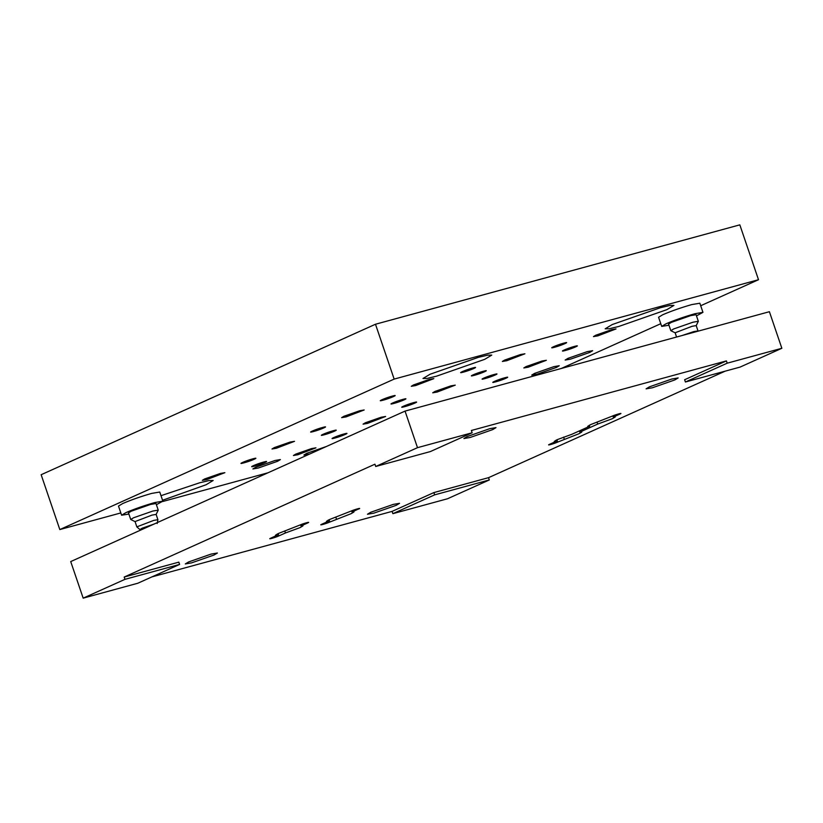 <?xml version="1.0" encoding="UTF-8"?>
<svg xmlns="http://www.w3.org/2000/svg" width="823" height="823" viewBox="0 0 823 823"><rect width="100%" height="100%" fill="white"/><g stroke="black" fill="none" stroke-linecap="round" stroke-linejoin="round"><path stroke-width="1.23" d="M676.568 337.039L675.169 332.831L670.817 330.671L673.636 328.963L692.925 322.225L698.326 321.299L696.196 325.671M675.117 332.78L692.071 326.299L696.207 325.599L698.007 330.918L693.861 331.576L681.856 335.599M698.326 321.299L696.073 314.695L690.682 315.621L671.393 322.359L668.564 324.056L670.817 330.671M668.965 325.239L661.692 326.402L658.575 317.256L662.813 314.705C671.414 311.022 681.063 307.648 691.742 304.592L699.838 303.214L702.955 312.349L696.474 315.878M661.692 326.402L665.92 323.851C674.531 320.168 684.17 316.793 694.859 313.738L702.955 312.349M140.795 529.426L139.787 529.467L136.844 526.905L135.085 521.638L130.734 519.488L133.552 517.78L152.841 511.042L158.242 510.116L156.113 514.488M135.023 521.587L151.977 515.116L156.123 514.406L157.923 519.725L157.152 523.551M136.824 526.874L153.778 520.393L157.913 519.694M139.787 529.467L154.312 523.953M141.299 529.806L140.538 529.21L142.153 528.201L153.85 524.158M158.242 510.116L155.989 503.511L150.599 504.427L131.31 511.176L128.481 512.873L130.734 519.488M128.882 514.056L121.598 515.219L118.491 506.073L122.73 503.522C131.33 499.839 140.98 496.464 151.658 493.409L159.755 492.031L162.872 501.166L156.391 504.694M121.598 515.219L125.837 512.667C134.447 508.974 144.087 505.61 154.775 502.555L162.872 501.166M243.906 462.865C251.282 460.901 260.809 456.621 252.939 458.802C245.573 460.767 236.047 465.057 243.906 462.865L240.995 463.37M255.86 458.308L252.939 458.802M313.563 431.519C320.929 429.555 330.455 425.265 322.595 427.456C315.23 429.421 305.693 433.711 313.563 431.519L310.641 432.024M325.507 426.962L322.595 427.456M383.209 400.173C390.586 398.209 400.112 393.919 392.242 396.11C384.876 398.075 375.35 402.365 383.209 400.173L380.298 400.667M395.163 395.606L392.242 396.11M254.626 466.116C261.992 464.151 271.528 459.872 263.658 462.053C256.292 464.018 246.766 468.308 254.626 466.116L251.715 466.62M266.58 461.559L263.658 462.053M324.283 434.77C331.648 432.805 341.175 428.516 333.315 430.707C325.939 432.672 316.413 436.962 324.283 434.77L321.361 435.274M336.226 430.213L333.315 430.707M393.929 403.424C401.295 401.459 410.831 397.17 402.961 399.361C395.596 401.326 386.069 405.616 393.929 403.424L391.018 403.918M405.883 398.857L402.961 399.361M463.586 372.078C470.951 370.113 480.478 365.824 472.618 368.015C465.252 369.98 455.716 374.27 463.586 372.078L460.664 372.572M475.529 367.511L472.618 368.015M335.002 438.021C342.368 436.056 351.894 431.766 344.035 433.958C336.658 435.923 327.132 440.212 335.002 438.021L332.081 438.525M346.946 433.464L344.035 433.958M404.649 406.675C412.014 404.71 421.551 400.42 413.681 402.612C406.315 404.577 396.789 408.866 404.649 406.675L401.737 407.169M416.603 402.108L413.681 402.612M474.305 375.329C481.671 373.364 491.197 369.074 483.338 371.266C475.961 373.231 466.435 377.52 474.305 375.329L471.384 375.823M486.249 370.762L483.338 371.266M485.014 378.58C492.391 376.615 501.917 372.325 494.047 374.516C486.681 376.481 477.155 380.771 485.014 378.58L482.103 379.074M496.969 374.012L494.047 374.516M554.671 347.234C562.037 345.259 571.563 340.979 563.704 343.16C556.338 345.125 546.811 349.415 554.671 347.234L551.76 347.728M566.615 342.666L563.704 343.16M495.734 381.831C503.11 379.866 512.636 375.576 504.766 377.767C497.401 379.732 487.874 384.022 495.734 381.831L492.823 382.325M507.688 377.263L504.766 377.767M565.391 350.485C572.757 348.51 582.283 344.23 574.423 346.411C567.057 348.376 557.521 352.666 565.391 350.485L562.469 350.979M577.335 345.917L574.423 346.411M206.748 479.593L224.874 472.669L220.451 473.431L204.639 478.955L202.324 480.354L206.748 479.593M276.405 448.247L294.521 441.323L290.097 442.085L274.296 447.609L271.981 448.998L276.405 448.247M346.051 416.901L364.178 409.977L359.754 410.728L343.942 416.263L341.627 417.652L346.051 416.901M415.708 385.545L433.824 378.631L429.4 379.382L413.599 384.907L411.284 386.306L415.708 385.545M297.833 454.749L315.96 447.825L311.536 448.586L295.735 454.111L293.42 455.5L297.833 454.749M367.49 423.403L385.617 416.479L381.193 417.23L365.381 422.765L363.066 424.154L367.49 423.403M437.147 392.046L455.263 385.133L450.839 385.884L435.038 391.409L432.723 392.808L437.147 392.046M506.793 360.7L524.92 353.787L520.496 354.538L504.684 360.062L502.369 361.462L506.793 360.7M476.63 391.573L463.699 395.102M528.232 367.202L546.349 360.289L541.925 361.04L526.123 366.564L523.809 367.963L528.232 367.202M597.879 335.856L616.005 328.933L611.582 329.694L595.77 335.218L593.455 336.607L597.879 335.856M120.827 512.935L59.822 529.57L41.15 474.717L375.483 324.241L739.826 224.854L758.508 279.717L700.702 305.734M162.563 500.261L206.1 484.737L213.167 480.478L209.135 480.539L199.67 482.782L160.999 495.683M660.457 307.699L612.23 324.55L605.172 328.809L609.195 328.747L618.659 326.505L666.887 309.643L673.944 305.395L669.912 305.446L660.457 307.699M478.276 357.388L430.059 374.249L422.991 378.498L427.024 378.446L436.488 376.193L484.706 359.342L491.773 355.083L487.741 355.145L478.276 357.388M326.474 446.467L306.722 453.329L303.903 455.037L309.767 453.987M553.838 366.667L534.549 373.405L531.72 375.103L537.121 374.187L556.41 367.439L559.229 365.741L553.838 366.667M275.005 460.499L255.716 467.248L252.887 468.945L258.288 468.03L277.577 461.281L280.396 459.584L275.005 460.499M587.272 351.616L567.983 358.355L565.154 360.062L570.555 359.137L589.844 352.398L592.663 350.691L587.272 351.616M660.766 323.706L561.255 368.488M375.483 324.241L394.155 379.094L758.508 279.717M59.822 529.57L394.155 379.094M267.969 472.793L162.687 501.516M300.58 524.755L300.992 525.959L307.565 523.006C311.742 521.165 303.286 523.469 299.551 525.187L278.277 533.53L275.458 535.238L277.433 535.145L277.073 534.106M284.758 530.948L285.447 532.965L300.138 527.574L302.967 525.866L300.992 525.959M278.092 533.623L278.874 535.917L285.447 532.965M685.405 382.006L727.193 363.19L781.85 348.283L740.062 367.099L685.405 382.006L684.633 379.722L726.421 360.906L471.373 430.48L472.155 432.764L430.357 451.57L375.71 466.487L374.928 464.193L124.18 577.046L178.838 562.14L179.609 564.424L137.822 583.24L83.174 598.146L124.962 579.341L179.609 564.424M151.916 576.892L392.087 511.381L433.886 492.576L488.533 477.669L725.186 371.152M571.81 434.307L589.69 426.263L587.725 426.345L590.544 424.647L611.818 416.304C615.553 414.586 624.009 412.272 619.832 414.113L613.258 417.076L615.234 416.983L612.405 418.681L597.704 424.071L579.824 432.116L581.799 432.034L578.97 433.731L557.706 442.074C553.972 443.792 545.515 446.097 549.682 444.266L556.255 441.303L554.29 441.395L557.109 439.698L571.81 434.307M620.871 413.485L619.668 413.63M548.653 444.883L549.682 444.266M396.264 505.301L373.765 513.171L367.469 514.241L370.762 512.256L393.271 504.396L399.567 503.316L396.264 505.301M674.881 379.907L652.372 387.777L646.076 388.847L649.368 386.861L671.877 379.002L678.173 377.922L674.881 379.907M359.61 508.46L352.007 512.05L353.972 511.957L351.154 513.655L329.879 522.008C326.145 523.726 317.688 526.031 321.865 524.189L328.439 521.237L326.464 521.319L329.293 519.622L350.557 511.278C354.291 509.56 362.748 507.246 358.581 509.087L358.416 508.604M320.826 524.817L321.865 524.189M214.093 555L191.584 562.86L185.288 563.94L188.59 561.955L211.089 554.085L217.385 553.015L214.093 555M492.699 429.606L470.2 437.466L463.905 438.546L467.197 436.56L489.695 428.69L495.991 427.621L492.699 429.606M278.874 535.917C275.139 537.635 266.683 539.939 270.86 538.108L277.433 535.145M269.821 538.726L270.86 538.108M308.604 522.379L307.401 522.512M352.007 512.05L351.596 510.836M335.763 517.029L336.453 519.046M328.439 521.237L328.079 520.187M613.258 417.076L612.847 415.862M589.69 426.263L589.34 425.213M597.025 422.055L597.704 424.071M579.824 432.116L579.402 430.882M556.255 441.303L555.906 440.264M563.59 437.106L564.28 439.122M124.18 577.046L124.962 579.341M392.087 511.381L392.869 513.665L434.657 494.86L433.886 492.576M434.657 494.86L489.315 479.953L488.533 477.669M727.193 363.19L726.421 360.906M375.71 466.487L417.498 447.671L405.05 411.099L70.716 561.574L83.174 598.146M472.155 432.764L417.498 447.671M392.869 513.665L447.517 498.759L489.315 479.953M781.85 348.283L769.402 311.711L405.05 411.099M143.007 529.035L142.153 528.201M329.879 522.008L329.097 519.704M557.706 442.074L556.924 439.78"/></g></svg>
